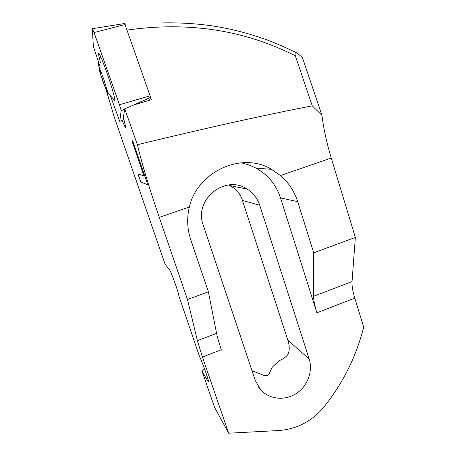 <?xml version="1.0" encoding="UTF-8"?>
<svg xmlns="http://www.w3.org/2000/svg" width="456" height="456" viewBox="0 0 456 456"><rect width="100%" height="100%" fill="white"/><g stroke="black" fill="none" stroke-linecap="round" stroke-linejoin="round"><path stroke-width="0.68" d="M104.207 80.507L107.274 90.647L104.207 80.507M107.274 90.647L106.06 88.527L107.114 92.123C107.644 93.013 107.701 92.517 107.274 90.647M100.685 74.704L106.618 91.16L102.697 80.9L99.34 69.916L100.685 74.704M103.894 79.532L99.881 69.061C98.946 67.146 98.764 67.431 99.34 69.916L100.502 71.894L99.881 69.061L103.894 79.532M101.791 59.194C100.508 56.55 99.944 56.065 100.092 57.73M100.445 62.734L98.445 54.156C98.593 51.328 101.357 57.365 106.75 72.276C111.412 85.796 114.125 95.013 114.883 99.932C115.032 101.5 114.599 101.335 113.584 99.431M110.597 96.364L119.746 121.387L121.171 110.569L119.472 104.76L94.061 32.541L92.306 28.717L93.366 46.512L100.046 66.416M92.494 28.688L124.653 23.501L150.104 95.823L150.503 97.447L149.557 100.257M127.121 30.085C188.054 21.375 244.12 29.936 295.311 55.774C294.633 52.657 295.334 51.824 297.415 53.266L302.425 57.57L321.93 115.277C323.669 129.014 326.775 143.264 331.25 158.027L355.349 237.422L313.722 252.823L313.585 296.275C313.631 300.39 314.731 305.896 316.892 312.793L354.785 298.127C352.71 291.287 351.793 285.769 352.043 281.586L355.349 237.422M122.179 120.276C124.328 125.782 125.548 128.239 125.856 127.651L123.365 117.323L124.739 108.79L137.376 144.729C205.365 128.216 263.659 115.254 312.252 105.832L321.93 115.277M106.345 90.55L114.16 116.764L165.163 264.389L169.45 269.701C170.926 271.098 178.997 293.556 178.86 295.893L199.494 356.484C201.78 360.559 208.705 379.899 208.517 381.666L207.953 381.319L202.036 371.121L214.588 407.459L228.661 433.2L278.798 430.527C297.073 429.107 312.229 421.133 324.262 406.615C343.191 382.721 356.335 356.216 363.694 327.1L354.785 298.127M228.661 433.2L202.441 357.071L197.38 340.655L187.479 299.512L159.275 217.381C149.431 188.653 142.129 164.434 137.376 144.729M99.476 68.269L98.49 65.071L98.376 61.674M147.858 184.971L132.685 140.773L131.955 140.944L143.971 175.913L137.991 173.981L140.716 181.887L147.858 184.971M295.311 55.774L312.252 105.832M124.739 108.79L134.053 104.851L151.289 99.744L150.497 97.464M202.441 357.071L221.342 349.758C218.971 342.741 217.381 337.263 216.577 333.325L208.381 291.783L190.699 239.52C187.182 228.889 186.732 218.048 189.348 207.001C197.494 171.228 242.375 151.329 271.474 169.336L280.446 175.56C288.637 182.605 294.388 191.303 297.688 201.643L313.722 252.823M259.749 205.257C257.446 198.354 253.24 192.968 247.129 189.097C225.264 174.004 193.429 199.756 203.256 225.104L255.246 380.464L260.672 389.794C269.302 399.41 284.749 400.966 296.109 393.608C307.515 386.312 313.169 371.304 309.162 358.957L259.749 205.257L242.467 200.435L287.867 340.233C289.554 345.209 289.68 349.78 288.243 353.947C286.265 356.848 283.273 359.072 279.266 360.622L272.272 367.143L268.669 374.724C267.661 375.601 266.219 375.887 264.337 375.573L251.98 370.705M228.684 184.971L234.304 188.311C238.231 191.486 240.95 195.527 242.467 200.435M241.195 162.798L248.856 164.884L256.078 168.127C268.048 174.922 276.193 184.862 280.525 197.955L316.892 312.793M208.381 291.783L187.479 299.512M204.579 368.91L202.036 371.121M204.641 369.086L204.049 369.32M147.841 184.914L140.767 181.87L138.06 174.004M132.018 140.927L143.971 175.913M104.578 82.302L103.415 82.656M103.529 78.529L102.144 78.951M100.981 72.179L100.155 72.43M106.077 88.646L105.746 88.749M125.172 24.51L94.061 32.541M150.104 95.823L119.472 104.76M150.503 97.447L134.52 104.715M124.676 109.189L121.176 110.779M123.969 119.455L119.746 121.387M280.446 175.56L331.25 158.027M159.275 217.381L189.348 207.001M309.162 358.957L287.867 340.233M197.38 340.655L216.577 333.325M313.585 296.275L352.043 281.586M297.688 201.643L280.525 197.955M207.953 381.319L208.449 381.125M107.422 92.539L114.912 100.651M103.478 78.392L102.144 78.797M106.55 88.373L106.202 88.481M103.552 78.592L102.15 79.013M100.856 71.786L100.502 71.894M99.311 53.945L98.445 54.156M150.508 97.39L131.482 105.94M124.71 108.984L121.171 110.569M162.199 22.914C186.909 22.418 210.011 24.613 231.517 29.497C252.778 34.451 271.081 40.27 296.269 52.679M229.852 185.558L247.129 189.097M258.438 386.945L260.672 389.794M256.078 168.127L271.468 169.33"/></g></svg>
